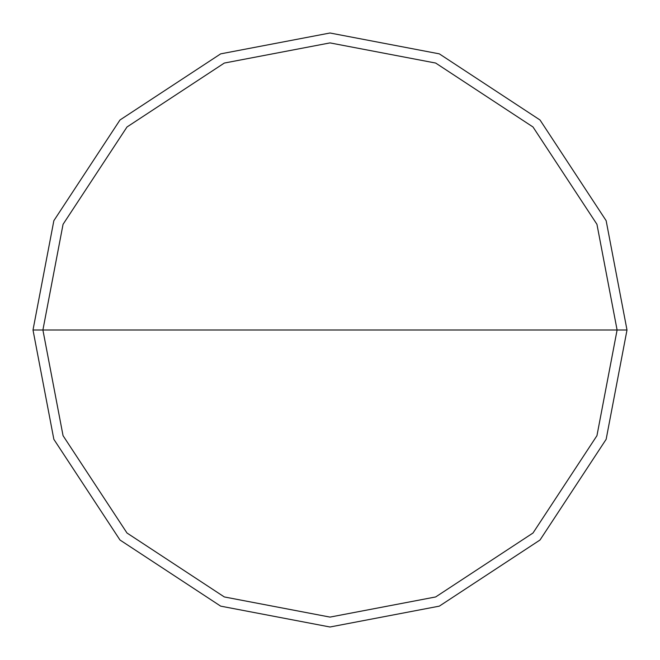 <?xml version="1.0" encoding="UTF-8"?>
<svg xmlns="http://www.w3.org/2000/svg" width="660" height="660" viewBox="0 0 660 660"><rect width="100%" height="100%" fill="white"/><g stroke="black" fill="none" stroke-linecap="round" stroke-linejoin="round"><path stroke-width="0.99" d="M42.9 330L63.055 224.317L126.992 126.992L224.317 63.055L330 42.9L435.683 63.055L533.008 126.992L596.945 224.317L617.1 330L42.9 330L63.055 435.683L126.992 533.008L224.317 596.945L330 617.1L435.683 596.945L533.008 533.008L596.945 435.683L617.1 330L627 330L606.144 439.321L540.012 540.012L439.321 606.144L330 627L220.679 606.144L119.988 540.012L53.856 439.321L33 330L53.856 439.321L119.988 540.012L220.679 606.144L330 627L439.321 606.144L540.012 540.012L606.144 439.321L627 330L606.144 220.679L540.012 119.988L439.321 53.856L330 33L220.679 53.856L119.988 119.988L53.856 220.679L33 330L617.1 330L596.945 435.683L533.008 533.008L435.683 596.945L330 617.1L224.317 596.945L126.992 533.008L63.055 435.683L42.9 330L33 330L53.856 220.679L119.988 119.988L220.679 53.856L330 33L439.321 53.856L540.012 119.988L606.144 220.679L627 330L617.1 330L596.945 224.317L533.008 126.992L435.683 63.055L330 42.9L224.317 63.055L126.992 126.992L63.055 224.317L42.9 330"/></g></svg>
